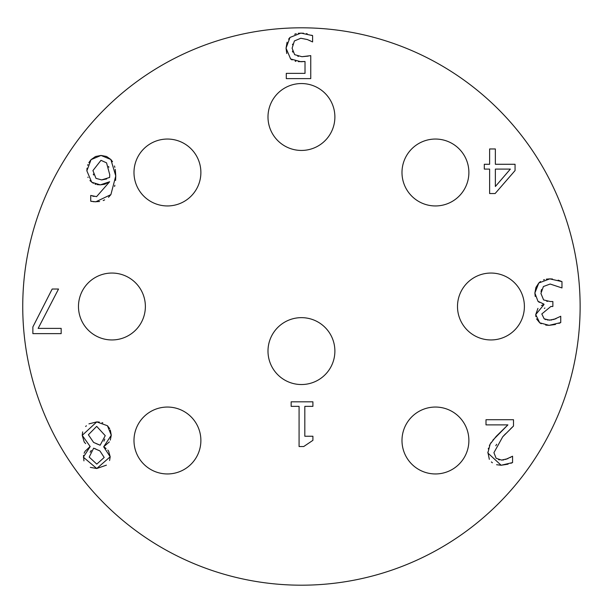 <?xml version="1.0" encoding="UTF-8"?>
<svg xmlns="http://www.w3.org/2000/svg" width="613" height="613" viewBox="0 0 613 613"><rect width="100%" height="100%" fill="white"/><g stroke="black" fill="none" stroke-linecap="round" stroke-linejoin="round"><path stroke-width="0.92" d="M93.375 183.325L89.935 180.582M88.05 177.525L87.889 177.126M104.562 184.275L100.34 184.858L91.705 182.222L86.862 170.835L87.038 168.177M91.659 201.447L90.724 201.194L90.724 195.447L96.578 196.643L109.627 181.754L100.34 184.858L97.007 184.597M95.781 184.337L95.084 184.115M109.627 181.754L105.252 184.046M92.44 196.014L93.329 196.26M93.72 196.352L94.118 196.428M99.612 201.501L94.624 201.784M93.682 201.723L93 201.662M115.275 169.372L115.765 175.969L110.892 194.612L108.501 197.302M104.639 199.907L103.191 200.543M106.585 156.491L110.853 159.495L115.765 175.969L115.573 180.444M114.861 185.249L114.57 186.475M88.839 162.675L91.053 159.641L95.528 156.514L101.022 155.449L110.853 159.495L112.539 161.694M114.462 165.977L114.861 167.364M86.862 170.835L91.053 159.641L101.022 155.449L106.524 156.468M87.69 165.349L87.996 164.499M93.306 174.1L93.59 175.019M108.861 167.272L108.585 166.46M101.674 179.908L109.627 177.448L109.735 174.636L106.555 162.851L100.984 160.322L92.931 170.583L95.965 178.352L101.674 179.908L106.631 178.958M109.627 177.448L109.735 174.636M110.892 194.612L95.781 201.807L90.724 201.194M547.34 319.994L551.838 319.978M553.57 319.572L560.742 316.27L560.742 322.591L558.956 323.396M558.144 280.141L561.968 281.612L561.968 287.941L550.152 284.034L543.394 286.532L540.934 293.466L543.608 299.933L550.328 301.527L552.865 301.527L552.865 306.477L550.872 306.477L541.808 313.956L544.152 318.798L549.57 320.17L555.968 318.76M555.447 324.492L549.102 325.334L545.731 325.112M560.742 322.591L549.102 325.334L539.708 322.806L536.521 318.867M541.248 323.741L539.708 322.806L535.731 314.569L537.938 308.362M535.892 316.653L535.731 314.569L543.976 304.6L542.812 303.872M541.409 305.504L543.976 304.6M539.356 302.378L537.953 301.251M543.976 304.163L537.976 301.274L534.865 293.037L535.9 287.489L538.804 282.991L540.497 281.528M535.233 296.462L534.865 293.037L538.804 282.991L549.792 278.869L552.466 278.999M543.516 279.919L544.421 279.612M546.336 279.153L549.792 278.869L561.968 281.612M544.152 318.798L545.846 319.641M544.888 308.01L544.336 308.393M546.589 301.182L547.7 301.366M541.57 289.459L541.041 291.665M492.814 440.211L507.901 424.886L486.002 424.886L486.002 419.721L513.502 419.721L513.502 426.043L510.468 428.924M489.366 445.628L491.105 442.517M489.327 459.329L487.864 452.103M488.27 448.923L488.461 448.157M508.085 464.179L501.143 465.252L496.584 464.723M492.385 462.784L491.373 461.941M505.587 459.474L512.568 456.218L512.568 462.577L510.859 463.298M510.139 457.566L511.372 456.8M505.549 433.774L502.737 436.778L493.917 452.678L496.124 458.279L501.58 460.079L503.825 459.888M498.545 459.627L499.465 459.88M496.66 444.287L495.779 445.735M512.568 462.577L501.143 465.252L487.848 452.999L490.162 444.073L496.124 436.448L507.901 424.886M501.58 460.079L507.901 458.67M513.502 426.043L502.737 436.778M484.308 164.276L489.618 164.276L489.618 148.959L495.365 148.959L495.365 164.276L515.058 164.276L515.058 170.567L495.112 193.547L489.618 193.547L489.618 169.088L484.308 169.088L484.308 164.276M510.361 169.088L495.365 169.088L495.365 186.505L510.361 169.088M312.914 436.249L312.914 440.333L303.703 446.548L299.075 446.548L299.075 406.365L291.16 406.365L291.16 401.814L312.914 401.814L312.914 406.365L304.822 406.365L304.822 436.249L312.914 436.249M32.872 326.936L52.174 289.029L58.534 289.029L38.152 328.384L61.17 328.384L61.17 333.625L32.872 333.625L32.872 326.936M292.102 59.944L290.447 58.817M286.754 53.53L286.041 48.182L287.068 42.22M311.749 35.217L312.599 35.608L312.599 41.937L307.358 39.546L300.822 38.251L294.386 40.956L292.11 48.22L294.638 54.657L301.941 56.71L310.753 55.63L310.753 78.61L286.294 78.61L286.294 73.368L305.013 73.368L305.013 61.484L298.385 61.645M295.841 61.323L295.159 61.177M301.941 56.71L308.216 56.112M297.78 56.243L298.439 56.388M292.432 51.147L292.761 52.12M292.692 44.067L292.508 44.688M310.193 40.78L309.281 40.343M298.263 33.271L303.458 33.194M306.416 33.615L307.22 33.784M288.608 39.186L290.018 37.408M294.654 34.259L296.209 33.707M305.013 61.484L300.96 61.737L290.631 58.955L286.041 48.182L289.98 37.454L300.929 33.079L312.599 35.608M88.946 423.867L96.754 421.905L99.314 422.066M102.011 422.633L102.808 422.901M107.428 425.713L109.666 428.64M85.651 443.597L84.234 442.065L82.226 435.345L96.754 421.905L107.451 425.736L111.275 435.238L110.294 440.088M110.302 429.997L111.275 435.238L103.727 446.731L106.087 448.501M109.344 441.889L103.727 446.731M107.796 450.08L108.539 451.007M108.608 451.099L110.194 456.777L109.589 460.524M103.727 446.908L110.194 456.777L96.754 468.516L90.318 467.367M105.244 435.674L96.678 426.349L88.372 434.77L93.605 442.425L100.149 445.214L105.244 435.674M103.926 441.161L104.777 439.092M99.934 450.953L93.643 448.172L89.199 457.099L96.785 464.11L104.195 457.459L99.934 450.953L98.632 450.287M95.758 448.969L93.643 448.172M84.134 453.183L85.1 451.245L90.142 446.479L82.226 435.345L82.655 431.881M85.651 426.502L86.379 425.767M90.142 446.479L89.728 446.279M83.935 460.869L83.506 455.352M106.401 465.16L96.754 468.516L83.345 457.168L90.142 446.655M96.318 443.674L100.149 445.214M91.268 450.432L90.119 452.271M580.128 306.5A278.685 278.685 0 0 1 162.093 547.853A278.685 278.685 0 0 1 162.093 65.147A278.685 278.685 0 0 1 580.128 306.5M334.882 351.088A33.439 33.439 0 0 1 284.716 380.052A33.439 33.439 0 0 1 284.716 322.131A33.439 33.439 0 0 1 334.882 351.088M468.884 172.498A33.439 33.439 0 0 1 418.717 201.462A33.439 33.439 0 0 1 418.717 143.534A33.439 33.439 0 0 1 468.884 172.498M524.391 306.5A33.439 33.439 0 0 1 474.224 335.464A33.439 33.439 0 0 1 474.224 277.536A33.439 33.439 0 0 1 524.391 306.5M468.884 440.502A33.439 33.439 0 0 1 418.717 469.466A33.439 33.439 0 0 1 418.717 411.538A33.439 33.439 0 0 1 468.884 440.502M200.88 440.502A33.439 33.439 0 0 1 150.714 469.466A33.439 33.439 0 0 1 150.714 411.538A33.439 33.439 0 0 1 200.88 440.502M145.373 306.5A33.439 33.439 0 0 1 95.207 335.464A33.439 33.439 0 0 1 95.207 277.536A33.439 33.439 0 0 1 145.373 306.5M200.88 172.498A33.439 33.439 0 0 1 150.714 201.462A33.439 33.439 0 0 1 150.714 143.534A33.439 33.439 0 0 1 200.88 172.498M334.882 116.991A33.439 33.439 0 0 1 284.716 145.955A33.439 33.439 0 0 1 284.716 88.034A33.439 33.439 0 0 1 334.882 116.991"/></g></svg>
